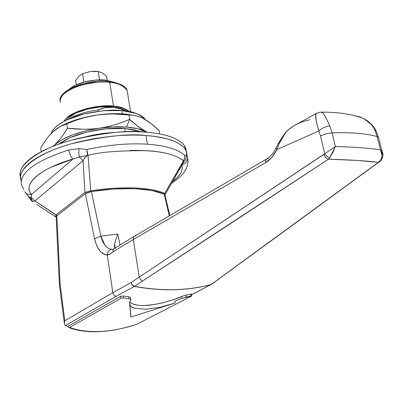 <?xml version="1.0" encoding="UTF-8"?>
<svg xmlns="http://www.w3.org/2000/svg" width="403" height="403" viewBox="0 0 403 403"><rect width="100%" height="100%" fill="white"/><g stroke="black" fill="none" stroke-linecap="round" stroke-linejoin="round"><path stroke-width="0.6" d="M186.04 150.611C181.748 142.491 168.383 137.458 145.941 135.514L147.402 144.188C165.804 145.574 178.237 149.322 184.705 155.442L186.115 155.1L187.068 155.885L187.632 157.921C187.471 161.391 185.637 163.673 182.131 164.777M126.93 111.178L123.781 109.359L112.659 106.855L113.198 107.289L121.368 109.082L126.29 111.082L120.432 108.79L113.198 107.289L112.659 106.855C104.553 105.254 75.88 108.79 66.762 119.615M187.078 155.901L186.715 152.319L185.002 148.893C182.534 145.418 177.95 142.501 171.245 140.143C164.505 137.791 156.067 136.244 145.941 135.514C135.781 134.788 124.769 134.99 112.916 136.108L95.299 138.436L78.066 142.017C66.717 144.833 56.667 148.213 47.912 152.153C39.197 156.092 32.487 160.218 27.787 164.53C23.127 168.832 20.714 172.952 20.553 176.887L21.047 180.534L20.553 176.887C20.714 172.952 23.127 168.832 27.787 164.53C32.487 160.218 39.197 156.092 47.912 152.153C56.667 148.213 66.717 144.833 78.066 142.017L95.299 138.436L112.916 136.108C124.769 134.99 135.781 134.788 145.941 135.514C129.071 133.398 104.186 136.164 71.286 143.811C39.303 152.389 16.16 169.431 21.042 180.473C16.16 169.431 39.303 152.389 71.286 143.811C104.186 136.164 129.071 133.398 145.941 135.514C161.507 136.557 181.033 140.647 186.115 150.772L187.063 155.901L186.715 152.319L185.002 148.893C182.534 145.418 177.95 142.501 171.245 140.143C164.505 137.791 156.067 136.244 145.941 135.514L147.402 144.188C128.441 143.05 108.211 144.838 86.705 149.553C108.211 144.838 128.441 143.05 147.402 144.188C165.804 145.574 178.237 149.322 184.705 155.442L184.619 158.172L183.471 160.762L178.962 157.78M68.898 118.991C76.505 114.558 86.217 111.545 98.035 109.948C86.217 111.545 76.51 114.558 68.903 118.986M98.035 109.948L105.294 107.697L113.198 107.289C108.306 106.866 103.254 107.752 98.035 109.948L98.236 111.273M84.952 192.291L56.088 214.834L34.915 200.941L83.078 160.651L84.952 192.291L56.088 214.834L57.035 215.716L34.915 200.941L33.026 201.178L32.467 201.601L31.666 199.903L31.439 194.473L73.034 158.963L51.01 167.24C44.657 170.298 39.635 173.456 35.938 176.71C32.265 179.96 30.064 183.108 29.333 186.151C28.618 189.193 29.318 191.964 31.439 194.473L73.034 158.963L79.411 157.029L87.577 155.362L84.69 157.83L83.078 160.651L84.952 192.291L86 193.244L84.952 192.291L90.72 190.826C121.499 185.914 151.85 187.274 164.706 193.455L183.899 160.067L184.7 157.785L184.705 155.442L184.77 157.8L184.05 160.097L164.706 193.455C151.85 187.274 121.499 185.914 90.72 190.826L90.887 191.632L90.72 190.826L84.952 192.291M163.663 152.742C159.195 151.805 153.614 151.11 146.919 150.657C118.694 150.556 99.073 152.122 88.056 155.357L90.72 190.826L88.056 155.357L87.577 155.362L88.056 155.357L86.705 149.553L88.056 155.357M23.873 189.279L21.555 185.184C19.178 172.816 34.925 161.074 68.797 149.951L79.119 148.642L86.705 149.553L87.577 155.362L85.199 157.205L83.078 160.651L79.411 157.029L83.078 160.651L34.915 200.941L31.515 197.636L34.915 200.941C33.056 201.072 32.24 201.288 32.467 201.601L32.714 201.752M172.434 181.642L177.174 177.597L180.428 173.517C182.252 170.524 182.73 167.663 181.864 164.928C183.36 170.308 180.222 175.879 172.434 181.642M129.962 150.42C156.596 150.017 174.428 153.467 183.471 160.762L184.614 158.586L184.705 155.442L186.115 155.1C186.695 158.263 185.707 160.782 183.153 162.671C185.707 160.782 186.695 158.263 186.115 155.1M164.076 194.075L164.706 193.455L164.076 194.075M32.008 201.253L30.19 197.586M56.088 214.834L55.503 216.184L56.173 217.212M164.706 193.455L165.295 194.276L164.862 194.72M182.811 163.24L183.652 160.807L183.723 161.986L183.204 162.575M182.781 163.291L183.652 160.807M87.577 155.362L86.705 149.553L79.119 148.642L78.741 153.286L79.411 157.029L87.577 155.362M79.411 157.029L78.741 153.286L79.119 148.642L68.797 149.951C69.583 154.304 70.999 157.306 73.034 158.963L79.411 157.029M24.704 191.697C26.26 193.989 28.507 194.916 31.439 194.473C22.286 184.624 39.237 168.756 73.034 158.963C70.999 157.306 69.583 154.304 68.797 149.951C34.925 161.074 19.178 172.816 21.555 185.184M31.928 201.183L32.467 201.601M31.515 197.636L29.137 197.002L27.59 195.43L29.137 197.002L31.515 197.636L31.439 194.473C28.517 194.916 26.276 193.994 24.714 191.717M181.919 164.822C185.546 163.784 187.45 161.482 187.632 157.916L186.115 150.772M126.935 111.178L122.532 108.86L112.659 106.855L100.266 106.936L87.36 109.117L76.081 113.036L68.243 118.034L66.732 119.651M82.388 73.789L90.136 71.563L82.595 73.724L83.834 82.136L82.595 73.724L79.033 75.981L75.648 80.555L76.263 84.821L75.648 80.555L79.033 75.981L82.595 73.724L90.373 71.527L98.231 71.548L102.115 72.762L106.533 76.243L107.173 80.328L106.533 76.243L102.115 72.762L98.231 71.548L99.516 79.9L98.231 71.548L90.373 71.527L98.372 71.563M82.529 73.724L90.373 71.527L95.728 71.281L98.347 71.563M137.101 305.131L131.685 303.514L129.67 301.771L131.685 303.514C135.509 305.116 139.922 305.781 144.919 305.509C149.538 305.439 155.941 304.421 164.122 302.452C173.124 299.867 178.932 297.893 181.546 296.512L181.869 298.406L174.821 301.152L175.134 303.006L160.334 307.227L145.508 309.242L134.32 308.154L131.121 306.567L130.129 305.363L129.595 302.608L130.768 299.973L130.607 299.243L128.854 298.739L130.879 299.5L130.612 297.746M144.919 305.509L154.258 304.552L164.122 302.452L173.532 299.605L181.546 296.512L181.869 298.406L174.821 301.152L175.134 303.006L130.894 317.01L129.595 302.608L130.617 315.191L129.595 302.608L130.768 299.973M191.4 294.079L190.584 294.114L190.916 296.019L191.727 295.943L191.435 296.16L136.567 324.43L191.435 296.16M191.395 294.044L191.727 295.943L181.869 298.406L186.413 297.021L186.085 295.117L190.584 294.114L190.916 296.019L186.413 297.021L186.085 295.117L181.546 296.512M130.617 297.767L130.305 297.273L128.552 296.764L128.854 298.739L123.686 297.983L123.389 295.998L120.688 296.245L120.986 298.23L123.686 297.983L123.389 295.998L128.552 296.764L128.854 298.739L123.686 297.983L120.986 298.23L69.573 327.498L68.666 327.513L67.875 326.49L120.688 296.245L120.986 298.23L69.573 327.498C78.132 330.727 88.277 332.072 100.02 331.538C111.727 330.893 123.912 328.521 136.567 324.43C110.205 332.802 87.874 333.825 69.573 327.498L69.301 327.609M136.295 324.536L136.567 324.43M190.584 294.114L191.395 294.064M211.081 284.553L191.521 294.769L210.668 284.704C199.228 287.712 187.088 289.389 174.257 289.737C161.407 290.064 148.123 288.956 134.395 286.412L116.14 296.341L65.503 325.543L67.875 326.49L120.688 296.245L123.389 295.998M114.361 248.475L113.178 249.85L112.956 251.835L109.364 254.53L107.294 255.034L112.82 292.659L64.828 320.768L60.097 283.914L56.853 215.852L85.371 193.667L94.559 238.878L96.72 245.749L99.783 250.737L101.188 252.177L104.332 254.207L107.294 255.034L112.82 292.659L131.071 282.568L139.216 277.098L133.307 239.513L112.956 251.835L110.175 254.006L107.294 255.034C107.631 251.946 109.117 250.021 111.757 249.271C106.503 248.535 102.876 244.158 100.866 236.143L117.802 234.052L120.034 244.913L117.802 234.052L116.069 238.903L117.802 234.052L100.866 236.143L91.39 191.546L87.844 192.422L85.371 193.667L56.853 215.852L56.173 217.031L59.372 284.206M296.588 124.27C291.505 127.086 287.823 129.978 285.546 132.935L281.944 138.068L279.098 143.765L276.836 149.609L318.844 130.99L320.551 135.987L324.712 153.714L323.962 154.349C324.873 156.873 326.39 158.485 328.51 159.185C326.39 158.485 324.873 156.873 323.962 154.349L139.216 277.098L324.712 153.714L320.551 135.987L318.844 130.99L276.836 149.609L271.829 157.382L265.663 162.631L133.307 239.513L139.216 277.098L140.476 279.556L142.697 280.901L328.51 159.185C350.202 159.815 366.826 160.873 378.377 162.354L379.404 162.011L378.377 162.354L218.003 279.465C257.2 251.069 305.953 215.58 378.377 162.354L357.27 160.454L328.51 159.185C245.548 213.867 188.619 251.054 142.697 280.901L134.547 286.311C148.274 288.855 161.568 289.964 174.413 289.641C187.249 289.294 199.389 287.616 210.829 284.609L219.01 278.936M374.669 129.776L375.908 130.552L376.568 131.932L375.939 130.577L374.669 129.776L377.122 136.567L380.518 149.815C369.521 148.148 354.459 147.055 335.341 146.531L332.883 152.47L329.669 157.911L335.341 146.531L324.712 153.714L326.843 156.324L329.669 157.911L328.51 159.185L329.669 157.911L326.843 156.324L324.712 153.714L335.341 146.531C354.459 147.055 369.521 148.148 380.518 149.815L377.122 136.567C365.808 133.423 350.791 132.189 332.072 132.869L335.341 146.531L332.072 132.869C350.791 132.189 365.808 133.423 377.122 136.567L374.669 129.776C372.357 124.885 368.191 120.925 362.161 117.898L358.292 116.396M164.918 195.042L164.132 194.1L151.614 190.428L134.345 188.654L113.671 189.017L91.39 191.546L100.866 236.143L104.881 245.165L105.969 246.424M164.903 194.911L164.132 194.1L169.331 215.857L164.132 194.1C151.306 187.969 121.58 186.665 91.39 191.546L85.371 193.667L94.559 238.878L100.866 236.143M115.117 247.996L114.361 246.329L114.764 243.175L116.069 238.903L114.764 243.175L114.895 247.785M321.589 112.165L320.939 112.15L322.874 113.016C324.793 115.359 327.07 119.646 329.694 125.872C326.037 117.253 323.332 112.684 321.589 112.165C320.909 111.868 319.221 112.251 316.526 113.324C314.723 113.711 315.494 119.6 318.844 130.99L316.244 121.51L315.695 115.394L316.204 113.54M329.694 125.872L332.072 132.869L329.694 125.872C325.498 126.477 321.881 128.184 318.844 130.99C321.886 128.194 325.503 126.487 329.694 125.872M129.887 304.517L130.894 317.01L175.134 303.006L160.334 307.227L145.508 309.242L134.32 308.154C131.514 307.252 130.038 306.038 129.887 304.517M67.875 326.49L64.943 325.231L65.503 325.543L116.14 296.341C114.346 295.867 113.238 294.638 112.82 292.659L64.828 320.768L64.364 323.251L64.943 325.231L64.364 323.251L64.828 320.768L60.097 283.914L59.377 284.296L60.097 283.914L56.853 215.852L56.173 216.814M60.097 283.914L59.443 284.936L60.097 283.914M112.82 292.659C113.238 294.638 114.346 295.867 116.14 296.341L134.395 286.412C132.612 285.888 131.504 284.609 131.071 282.568L112.82 292.659M142.697 280.901L140.476 279.556L139.216 277.098L131.071 282.568L132.32 284.997L134.547 286.311L142.697 280.901M218.678 279.178L211.424 284.362M134.547 286.311L132.32 284.997L131.071 282.568C131.504 284.609 132.612 285.888 134.395 286.412L134.395 286.412C148.123 288.956 161.407 290.064 174.257 289.737C187.088 289.389 199.228 287.712 210.668 284.704L210.829 284.609C199.389 287.616 187.249 289.294 174.413 289.641C161.568 289.964 148.274 288.855 134.547 286.311M320.551 135.987L325.951 133.851L332.072 132.869L325.951 133.851L320.551 135.987M352.459 115.127L362.146 117.893M364.438 119.087L370.715 124.048M377.122 136.567L378.482 137.312L378.709 138.239L378.482 137.312L377.122 136.567M382.744 153.951L382.21 151.896L380.523 149.82L382.215 151.886L382.749 153.976M378.377 162.354L380.775 159.996L381.948 156.797L382.039 155.835L380.518 149.815C382.774 153.704 382.553 157.477 379.863 161.145L380.855 160.706L378.377 162.354M68.883 327.604C75.804 330.143 83.713 331.523 92.614 331.75C95.985 331.855 100.473 331.654 106.085 331.14C113.036 330.314 120.255 329.327 136.416 324.496L136.546 324.44M69.12 327.634L68.666 327.513M134.511 236.198L114.175 248.591L113.162 249.885L112.956 251.835L133.307 239.513L133.509 237.453L134.703 236.087L133.509 237.453L133.307 239.513L265.663 162.631L265.723 160.313L266.892 158.842L265.723 160.313L265.663 162.631C270.156 159.961 273.884 155.623 276.836 149.609L276.166 147.775L276.836 149.609L279.098 143.765L278.463 142.994L279.098 143.765L285.546 132.935L285.178 132.955L289.087 129.313L293.092 126.305L298.391 123.389L304.144 121.167L310.149 119.671M266.892 158.842L268.287 158.591M134.703 236.087L136.038 235.785M114.331 248.495L115.782 248.107M113.057 249.306L111.757 249.271C109.117 250.021 107.631 251.946 107.294 255.034C101.516 254.62 97.274 249.235 94.559 238.878M140.959 131.841L134.154 129.816L125.847 128.607L124.683 128.512L125.212 131.796L124.683 128.512L106.039 128.794L86.539 132.098L69.528 137.861L58.969 144.098C76.641 130.426 113.057 126.829 124.683 128.512L139.347 131.237L140.964 131.841M51.121 133.579C52.879 126.184 68.147 117.716 84.197 113.918C100.624 110.523 113.162 109.404 121.802 110.573L136.4 113.51C140.37 114.976 143.181 116.784 144.833 118.94L145.312 119.626C139.791 113.989 131.952 110.971 121.802 110.573L122.326 113.842L121.802 110.573L103.269 110.719L83.9 113.994L67.019 119.832L61.266 122.875L57.382 125.545L54.506 128.129L52.335 130.879L51.121 133.584M53.186 146.279L54.627 144.863L62.213 139.594L72.726 134.824L85.411 130.925L99.309 128.214C108.976 126.849 118.008 126.471 126.401 127.081L129.706 119.308C120.039 123.58 109.908 126.552 99.309 128.214L91.32 129.046L83.335 129.282L67.412 128.255C63.311 135.201 59.05 140.738 54.627 144.863C63.916 137.045 78.807 131.494 99.309 128.214L113.339 126.905L126.401 127.081C134.718 127.741 141.231 129.262 145.941 131.635L137.997 126.507L129.706 119.308L126.401 127.081L137.529 128.713L147.045 132.234M143.775 118.769L151.508 123.902L159.23 130.763L159.779 133.937L159.23 130.763C153.603 125.262 148.455 121.263 143.775 118.769C139.156 116.396 134.698 115.142 130.406 115.001L128.995 114.961C134.189 115.016 139.111 116.286 143.775 118.769L143.79 118.774M134.023 115.404L126.366 114.18C117.495 113.258 107.813 113.53 97.314 114.991L105.259 114.17L113.183 113.938L128.995 114.961L129.706 119.308L128.995 114.961C117.48 113.616 106.916 113.626 97.314 114.991L83.486 117.696L70.873 121.625L61.493 125.872M147.206 132.249L145.941 131.635C141.272 129.267 135.856 125.157 129.706 119.308C119.107 123.842 108.976 126.809 99.309 128.214C89.647 129.6 79.013 129.61 67.412 128.255L66.802 123.872C61.533 125.429 56.899 128.078 52.894 131.826C48.874 135.599 44.824 140.969 40.743 147.936L41.227 151.755L40.743 147.936C44.416 141.488 48.466 136.118 52.894 131.826L60.138 126.577L66.802 123.872C76.61 119.585 86.781 116.623 97.314 114.991C83.209 117.102 71.326 120.699 61.659 125.781M133.867 115.369L124.29 113.984L111.278 113.727L97.314 114.991C87.718 116.366 77.547 119.323 66.802 123.872L67.412 128.255C62.939 135.67 58.677 141.206 54.627 144.863L52.743 146.455M186.508 151.694L185.526 147.533C180.433 137.332 160.918 133.181 145.367 132.103C128.612 129.968 103.909 132.678 71.25 140.224C39.484 148.697 16.09 165.678 20.553 176.877M186.524 151.735L184.413 145.639C181.939 142.138 177.355 139.191 170.655 136.808C163.915 134.426 155.487 132.859 145.367 132.103C135.217 131.363 124.22 131.544 112.377 132.652L94.786 134.97L77.572 138.556C66.238 141.372 56.203 144.758 47.463 148.712C38.764 152.666 32.069 156.812 27.374 161.15C22.724 165.477 20.316 169.623 20.16 173.587L20.553 176.907M60.052 100.609C58.364 90.479 87.547 78.691 109.148 81.471C120.134 83.209 126.124 86.232 127.126 90.549C123.459 85.512 117.666 82.811 109.747 82.444L113.485 106.13C119.872 106.422 125.227 108.256 129.539 111.631L123.872 108.246L113.485 106.13L109.747 82.444C117.666 82.811 123.459 85.512 127.126 90.549L130.617 111.858M109.067 81.461L109.747 82.444L109.067 81.461M96.398 81.592L83.623 83.743L72.464 87.728L64.732 92.881M60.339 102.564C59.362 96.105 65.85 90.474 79.804 85.663C92.861 82.388 102.841 81.32 109.747 82.444C102.841 81.32 92.861 82.388 79.804 85.663C65.85 90.474 59.362 96.105 60.339 102.564M63.991 121.333C70.545 109.153 104.715 104.06 113.485 106.13L100.418 106.211L86.816 108.508L74.928 112.644L66.681 117.908L63.981 121.338M112.2 132.673L106.976 133.066L87.073 136.41C96.503 134.234 104.861 132.99 112.145 132.678M114.885 82.408L105.692 80.152L105.858 81.225L105.692 80.152C99.153 79.003 79.351 80.721 69.477 89.008L75.351 85.255L84.695 81.905L95.39 80.111L105.692 80.152L114.89 82.408M123.781 109.359L126.789 111.152M55.891 217.021L36.819 204.462M164.903 194.84L165.346 194.186M165.326 194.216L183.692 162.026M31.933 201.193L28.089 196.155M25.842 193.062L27.57 195.39M171.431 183.42C183.274 175.26 184.655 171.764 186.68 167.537C188.045 163.628 188.357 160.399 187.627 157.85L187.037 155.84M183.708 162.006L183.31 162.469M82.796 73.603L81.995 73.971M95.697 71.281L96.226 71.366M129.62 302.023L130.129 305.363M114.381 246.424L114.523 247.11M316.526 113.324L296.653 124.24M362.161 117.898C346.993 112.825 333.095 112.155 321.569 112.16M64.364 323.377L59.443 284.936M59.412 284.694L59.377 284.296M382.21 151.896C383.621 154.052 383.167 156.989 380.855 160.706L211.439 284.352L191.531 294.825M362.342 117.983C365.466 119.338 371.526 122.693 375.908 130.552L378.467 137.292L382.215 151.886M294.89 125.202L292.457 126.703C290.664 127.756 288.256 129.816 285.238 132.884M285.178 132.955L278.463 142.994M278.413 143.1L276.171 147.77M276.02 148.087C273.456 153.155 270.428 156.737 266.937 158.822L134.748 236.062M114.17 248.596L113.087 249.316M169.875 215.534L164.822 194.639M130.517 115.006L126.416 114.185M61.503 125.867L59.926 126.693M185.526 147.533L186.11 150.752"/></g></svg>
